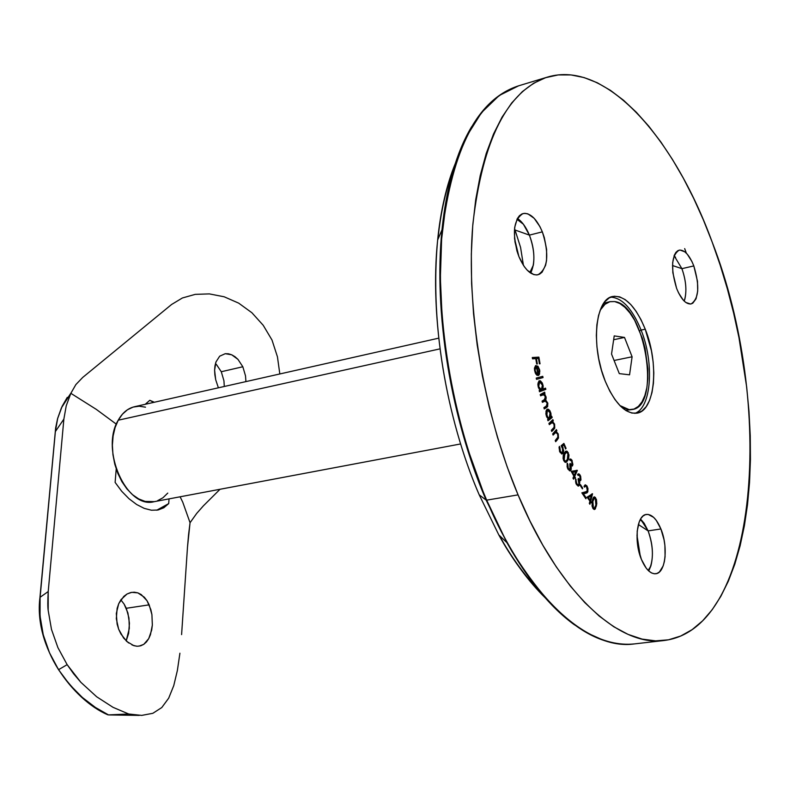 <?xml version="1.0" encoding="UTF-8"?>
<svg xmlns="http://www.w3.org/2000/svg" width="790" height="790" viewBox="0 0 790 790"><rect width="100%" height="100%" fill="white"/><g stroke="black" fill="none" stroke-linecap="round" stroke-linejoin="round"><path stroke-width="1.19" d="M574.547 624.9C550.679 607.638 528.125 580.206 506.884 542.592L486.156 500.11L468.51 451.08L460.057 421.89L452.512 389.598L446.35 354.473L442.114 317.047L440.356 278.208L441.62 239.153L446.301 201.42L454.606 166.68L466.475 136.601L481.545 112.575L499.191 95.531L518.596 85.824C477.97 99.481 452.502 148.253 442.203 232.132C434.599 313.778 451.801 418.572 486.67 500.149L518.062 494.876C483.273 412.37 465.774 306.471 472.864 224.133C482.611 139.573 507.447 90.564 547.381 77.124C605.367 59.428 673.751 136.779 712.155 242.026L720.184 265.124L727.363 288.863L733.634 313.087L738.966 337.626L746.678 387.031L748.999 411.57L750.253 435.764L750.441 459.454L749.532 482.473L747.518 504.642L744.387 525.775L740.141 545.702L734.789 564.238L728.331 581.193L720.806 596.391L712.234 609.653L702.665 620.792L692.139 629.63L680.733 636.019L668.518 639.811L655.601 640.878L642.082 639.09L628.09 634.4L613.771 626.746L599.255 616.111L584.728 602.533L570.35 586.091L556.308 566.904L542.799 545.159L529.991 521.054L518.062 494.876L507.2 466.93L497.552 437.571L489.257 407.176L482.443 376.159L477.18 344.914L473.556 313.887L471.6 283.472L471.324 254.074L472.706 226.059L475.699 199.761L480.241 175.479L486.225 153.477L493.553 133.954L502.094 117.068L511.713 102.947L522.279 91.67L533.635 83.246L545.643 77.677L558.155 74.931L571.022 74.931L584.126 77.588L597.329 82.782L610.502 90.396L623.547 100.271L636.355 112.279L648.827 126.242L660.875 142.003L672.418 159.402L683.38 178.264L693.699 198.438L703.307 219.748L712.155 242.026C775.128 403.196 759.625 628.731 664.212 640.483C618.935 647.227 558.945 592.856 518.062 494.876L486.67 500.149C527.631 597.033 588.254 650.723 634.34 643.919C571.16 650.229 512.996 564.82 486.67 500.149L506.884 542.592L512.058 551.618L529.32 577.974L542.246 594.416L556.239 609.406L571.19 622.402L586.911 632.82L603.155 640.117M686.382 253.215L684.663 248.603M545.169 597.763C526.91 579.169 511.466 558.224 498.816 534.929L479.155 494.708L498.816 534.929C513.342 560.791 528.796 581.736 545.169 597.763M502.647 541.249L499.27 535.363C511.15 557.029 525.478 576.72 542.276 594.436M683.943 300.842L684.861 299.074L684.199 301.089C687.033 292.122 686.273 281.309 681.908 268.659L672.507 265.529L681.908 268.659L674.127 255.713L681.908 268.659L693.818 265.924L681.908 268.659C685.888 279.986 686.875 290.127 684.861 299.074M491.736 101.594C464.619 127.96 448.039 170.689 442.005 229.791C432.061 339.108 461.627 443.921 486.156 500.11L479.214 494.826L486.156 500.11C450.735 418.187 433.473 311.24 442.005 229.791C446.577 186.47 456.452 152.095 471.65 126.667M641.095 330.082C632.336 308.811 622.214 297.83 610.729 297.139C622.214 297.83 632.336 308.811 641.095 330.082L639.663 330.803L641.095 330.082C654.525 363.084 651.483 408.005 634.775 413.368C651.483 408.005 654.525 363.084 641.095 330.082L645.242 329.193L641.095 330.082M605.268 381.264C590.594 346.198 595.206 298.818 612.764 296.477C624.87 295.302 635.693 306.214 645.242 329.193L640.967 319.594L636.088 311.28L630.785 304.545L625.245 299.667L619.676 296.852L614.294 296.23L609.297 297.85L604.883 301.691L601.249 307.626L598.543 315.447L596.875 324.868L596.341 335.503L596.954 346.938L598.702 358.7L601.516 370.303L605.268 381.264L609.821 391.149L614.966 399.562L620.496 406.159L626.194 410.701L631.812 413.051L637.145 413.121L641.994 410.958L646.181 406.662L649.548 400.441L651.987 392.531L653.429 383.249L653.814 372.939L653.142 361.988L651.444 350.77L645.242 329.193C659.354 363.775 655.167 410.81 636.967 413.16C625.443 414.217 614.887 403.581 605.268 381.264M640.552 519.079L644.136 523.247L648.116 530.88L638.36 524.511L648.116 530.88L640.552 519.079M641.421 559.429C633.728 541.456 636.75 515.06 646.348 514.438C651.809 514.102 656.658 518.941 660.904 528.964L648.116 530.88L660.904 528.964L656.302 520.393L653.656 517.371L648.165 514.418L645.529 514.626L643.1 515.969L640.976 518.388L639.238 521.825L637.194 531.137L637.313 542.493L638.192 548.379L641.421 559.429L646.151 568.079L648.857 571.061L651.641 572.987L654.396 573.787L657.023 573.441L659.413 571.97L663.156 565.936L664.36 561.621L665.071 556.654L664.904 545.515L664.035 539.768L660.904 528.964C668.439 546.789 665.565 573.115 655.769 573.747C650.447 574.054 645.667 569.284 641.421 559.429M514.527 228.725L515.05 230.008L514.409 230.176L515.05 230.008L514.527 228.725M517.411 218.465L523.414 224.251L529.389 235.124L515.05 230.008L529.389 235.124C526.11 227.145 522.111 221.585 517.411 218.465M518.951 256.691C511.792 234.146 513.164 219.768 523.079 213.537C530.238 212.648 536.657 218.751 542.335 231.855L529.389 235.124L542.335 231.855L539.935 226.631L534.178 218.317L527.858 213.843L524.777 213.31L521.923 213.952L519.386 215.769L517.282 218.682L514.685 227.372L514.557 238.698L516.927 250.874L518.951 256.691L524.264 266.605L527.335 270.318L533.724 274.574L536.785 274.959L539.6 274.16L542.068 272.214L545.604 265.262L546.542 260.522L546.601 249.413L544.29 237.533L542.335 231.855C549.425 254.271 547.974 268.58 537.96 274.782C530.989 275.631 524.649 269.607 518.951 256.691M676.596 288.35C670.522 268.136 671.372 255.407 679.153 250.154C684.466 249.64 689.354 254.894 693.818 265.924L691.862 261.372L687.27 254.182L684.812 251.822L679.993 250.025L677.84 250.677L675.954 252.336L674.423 254.963L672.665 262.675L672.833 272.639L676.596 288.35L678.6 292.962L683.291 300.151L685.789 302.442L690.598 304.022L692.731 303.261L696.039 298.808L697.698 291.095L697.491 281.299L693.818 265.924C699.841 286.01 698.943 298.689 691.102 303.943C685.908 304.436 681.069 299.242 676.596 288.35M587.029 497.167L589.913 501.067L589.32 503.467L589.923 504.277L590.525 501.887L591.256 502.875L590.772 500.909L592.549 493.77L587.029 497.167L589.913 501.067L589.32 503.467L589.923 504.277L590.525 501.887L591.256 502.875L590.772 500.909L592.549 493.77L587.029 497.167M580.196 485.416L582.398 488.872L582.664 488.082L580.462 484.625L580.196 485.416L582.398 488.872L582.664 488.082L580.462 484.625L580.196 485.416M571.18 471.314L573.856 476.153L572.977 478.157L573.54 479.165L574.409 477.16L575.09 478.385L574.774 476.331L577.371 470.356L571.18 471.314L573.856 476.153L572.977 478.157L573.54 479.165L574.409 477.16L575.09 478.385L574.774 476.331L577.371 470.356L571.18 471.314M563.744 460.619L564.84 462.091L566.015 462.367L568.563 459.059L568.988 454.971L567.26 451.317L565.581 451.327L564.287 452.966L563.29 455.228L563.102 458.417L563.744 460.619L565.926 462.387L567.852 460.511L568.336 452.769L566.213 451.041L564.287 452.966L563.744 460.619M552.664 433.947L553.109 435.093L555.834 432.406L557.71 434.243L557.938 437.038L555.222 440.553L555.666 441.689L558.49 438.016L558.244 433.957L556.19 431.528L556.861 430.748L556.417 429.612L552.664 433.947L553.109 435.093L555.775 432.416L557.71 434.243L557.829 437.334L555.222 440.553L555.666 441.689L557.592 439.438L558.244 433.957L556.19 431.528L556.861 430.748L556.417 429.612L552.664 433.947M551.775 416.34L551.015 416.932L550.986 413.664L549.939 410.8L548.438 409.269L547.194 409.25L546.245 410.375L545.87 413.911L546.7 416.952L548.339 419.026L547.618 419.589L548.003 420.774L552.161 417.525L551.775 416.34L551.015 416.932L551.272 417.693L552.161 417.525L551.775 416.34M545.535 388.137L542.937 389.105L543.174 386.034L542.315 383.022L540.36 380.78L538.908 381.007L537.842 384.621L538.464 387.732L539.985 390.211L539.195 390.507L539.491 391.741L545.831 389.361L545.535 388.137L542.937 389.105L542.957 384.888L539.353 380.75L538.128 386.636L539.985 390.211L539.195 390.507L539.491 391.741L545.831 389.361L545.535 388.137M535.205 370.727L535.235 367.962L536.361 366.688L538.138 375.517L538.938 375.102L539.837 371.122L537.98 366.254L535.669 365.563L534.425 368.92L535.245 372.92L537.042 375.378L537.101 374.262L535.205 370.727L534.642 370.846L536.361 366.688L538.138 375.517L539.54 374.134L539.659 369.977L537.98 366.254L535.6 365.602L534.455 368.11L534.662 370.935L537.042 375.378L535.205 370.727M532.282 357.515L532.519 358.838L535.758 358.65L536.696 364.002L537.338 363.963L536.41 358.611L538.464 358.492L539.402 363.834L540.044 363.795L538.879 357.129L532.282 357.515L532.519 358.838L535.758 358.65L536.696 364.002L537.338 363.963L536.41 358.611L538.464 358.492L539.402 363.834L540.044 363.795L538.879 357.129L532.282 357.515M536.242 378.074L536.529 379.348L543.036 377.59L542.76 376.326L536.242 378.074L536.529 379.348L543.036 377.59L542.76 376.326L536.242 378.074M540.232 394.595L540.577 395.82L543.974 394.536L545.376 396.659L545.367 398.96L542.058 401.123L542.404 402.337L545.495 400.945L547.203 403.176L547.243 405.389L543.885 407.65L544.241 408.904L547.638 406.662L547.816 403.107L545.781 400.184L546.196 397.627L544.211 393.805L544.962 393.381L544.626 392.166L540.232 394.595L540.577 395.82L543.263 394.457L545.376 396.659L544.31 399.859L542.058 401.123L542.404 402.337L545.1 400.965L547.203 403.176L546.275 406.287L543.885 407.65L544.241 408.904L546.631 407.541L547.816 403.107L545.781 400.184L545.989 396.59L544.211 393.805L544.962 393.381L544.626 392.166L540.232 394.595M548.902 423.47L549.327 424.645L552.487 422.383L554.057 424.368L554.215 427.153L551.321 430.283L551.736 431.459L554.738 428.18L554.61 424.141L552.585 421.505L553.296 420.823L552.882 419.648L548.902 423.47L549.327 424.645L552.032 422.344L554.057 424.368L554.086 427.43L551.321 430.283L551.736 431.459L553.78 429.474L554.61 424.141L552.585 421.505L553.296 420.823L552.882 419.648L548.902 423.47M563.892 443.407L561.137 445.748L562.974 449.648L562.322 452.354L561.394 452.561L560.416 451.653L559.913 447.535L559.399 446.36L559.063 447.456L559.685 451.692L561.868 453.993L563.201 453.026L563.705 450.685L562.332 446.232L563.843 444.928L565.61 448.987L566.055 448.335L563.892 443.407L561.137 445.748L562.45 447.821L562.569 452.058L561.848 452.611L560.149 451.12L559.399 446.36L559.685 451.692L562.125 453.974L563.063 453.263L563.003 447.446L562.332 446.232L563.843 444.928L565.61 448.987L566.055 448.335L563.892 443.407M571.723 461.301L571.97 464.668L571.111 464.718L570.133 463.404L569.758 464.145L570.706 467.927L569.995 469.497L568.257 468.203L567.803 464.174L567.279 463.138L567.111 463.76L567.289 467.562L569.521 470.791L571.19 469.537L571.101 465.912L572.315 466.041L572.908 464.54L571.812 459.997L570.775 459.059L569.491 459.474L571.723 461.301L572.059 464.53L571.624 464.905L570.133 463.404L569.758 464.145L570.123 470.129L571.022 469.971L571.101 465.912L572.622 465.626L572.118 460.521L570.252 459.01L569.491 459.474L571.723 461.301M579.771 475.916L580.196 479.303L579.376 479.55L578.369 478.424L578.053 479.263L579.179 482.927L578.576 484.685L577.411 484.487L576.611 483.312L575.555 479.105L575.88 483.302L578.191 486.107L579.663 484.714L579.435 480.764L580.255 480.893L580.966 479.846L580.65 476.202L579.218 474.02L577.549 474.543L578.132 475.531L578.912 475.146L579.771 475.916L580.275 479.135L579.791 479.649L578.369 478.424L578.053 479.263L578.991 484.063L578.26 484.823L576.848 483.747L575.624 478.779L576.502 484.625L578.448 486.097L579.583 484.942L579.435 480.764L580.867 480.142L580.107 475.027L578.448 473.832L577.549 474.543L578.132 475.531L578.734 475.155L579.771 475.916M586.644 486.798L587.464 489.77L586.96 491.439L581.845 492.841L585.884 498.786L586.16 497.838L583.425 493.799L586.95 492.911L587.73 492.012L587.997 488.635L586.95 485.909L585.262 484.793L583.998 486.304L584.561 487.144L585.449 486.038L586.496 486.601L587.326 490.709L585.321 492.131L581.845 492.841L585.884 498.786L586.16 497.838L583.425 493.799L585.676 493.335L587.908 491.538L586.95 485.909L585.232 484.803L583.998 486.304L584.561 487.144L585.489 486.028L586.644 486.798M593.171 508.75L594.307 509.491L595.305 508.948L596.786 503.813L596.43 499.359L594.406 496.831L593.418 497.394L592.5 499.675L592.036 506.005L593.043 508.582L594.524 509.481L596.47 505.788L595.522 497.562L594.208 496.841L592.293 500.593L593.171 508.75M450.725 176.713L453.983 167.648M530.663 273.093C535.334 263.139 534.909 250.479 529.389 235.124C533.418 245.65 534.731 255.644 533.349 265.124L530.663 273.093M523.434 265.381L520.571 247.408L515.05 230.008L520.571 247.408L523.434 265.381M518.882 256.503L514.567 238.748M648.748 570.963C653.824 560.12 653.606 546.759 648.116 530.88C652.668 543.303 653.597 554.965 650.901 565.877L648.748 570.963M640.335 556.496L636.977 535.235L640.335 556.496M532.312 357.653L538.879 357.129L538 357.317L538.197 358.502L538 357.317L532.312 357.653M535.778 358.749L536.41 358.611L535.778 358.749M535.887 374.154L537.101 374.262L535.887 374.154M535.669 365.563L537.98 366.254L537.091 366.442L537.644 367.153L535.669 365.563M539.076 370.095L539.659 369.977L539.076 370.095L538.385 374.026L536.914 366.728L536.39 366.837L538.138 367.696L539.076 370.095L538.652 374.322L539.54 374.134L538.079 375.26L538.899 373.433L537.862 374.134L538.385 374.026L536.914 366.728L538.138 367.696L539.076 370.095M541.881 376.563L542.147 377.768L543.036 377.59L536.519 379.289L542.147 377.768L541.881 376.563M544.685 388.453L544.942 389.539L545.831 389.361L539.461 391.593L544.942 389.539L544.685 388.453M539.116 380.869L541.012 382.449L539.116 380.869M542.375 385.007L542.957 384.888L542.375 385.007M542.078 389.282L542.937 389.105L542.078 389.282M540.597 389.914L541.12 389.806L539.906 389.134L538.701 386.567L538.138 386.675L538.701 386.567L539.639 382.014L538.938 382.153L537.941 383.081L539.797 381.975L542.424 385.194L541.288 389.786L538.701 386.567L538.602 383.614L539.343 382.182L540.419 382.054L542.207 384.444L542.542 388.157L541.111 389.806M540.222 389.984L541.288 389.786M539.037 382.143L539.797 381.975M543.806 392.61L544.073 393.558L544.962 393.381L543.323 393.983L544.211 393.805L543.323 393.983L543.974 394.536L543.323 393.983L544.073 393.558L543.806 392.61M544.468 394.921L545.189 394.773L544.468 394.921M545.396 396.708L545.989 396.59L545.396 396.708M545.732 400.994L544.893 400.362L545.347 398.999L544.893 400.362L545.781 400.184L544.893 400.362L545.762 401.024M547.213 403.226L547.816 403.107L547.213 403.226M546.443 407.206L547.164 405.576L545.732 407.719L546.631 407.541L544.152 408.618L546.107 407.482M544.616 401.123L542.325 402.061L544.399 401.113M542.769 394.625L541.555 394.961M541.91 394.783L542.671 394.615M548.003 420.774L552.161 417.525L547.865 420.359L551.272 417.693L550.699 412.538L547.549 409.121L546.976 409.398L546.305 415.915L548.339 419.026L547.618 419.589L548.003 420.774M547.124 409.289L548.991 410.879L547.124 409.289M547.766 410.425L550.215 413.032L550.551 414.572L550.018 417.742L548.171 417.94L546.482 413.891L546.858 411.264L547.766 410.425L545.92 411.531L548.072 410.405L550.699 412.538L550.077 412.656L549.228 418.285L546.255 415.757L546.838 415.649L547.342 410.622L546.621 410.682M550.363 417.061L551.015 416.932L550.363 417.061M548.349 418.453L549.228 418.285M552.17 420.329L552.408 420.991L553.296 420.823L551.697 421.672L552.585 421.505L551.697 421.672L552.743 422.502L551.697 421.672L552.17 420.329M554.017 424.26L554.61 424.141L554.017 424.26M554.106 427.38L552.891 429.642L553.78 429.474L551.548 430.935L554.106 427.38M551.232 422.502L550.166 423.154M555.864 431.982L555.301 431.686L555.755 430.372L556.861 430.748L555.301 431.686L556.19 431.528L555.301 431.686L556.417 432.486M557.641 434.066L558.244 433.957L557.641 434.066M557.523 438.361L556.703 439.605L557.592 439.438L555.429 441.087L557.335 438.726M555.074 432.565L552.872 434.5L554.116 433.088M563.191 444L563.625 444.968L563.191 444M565.383 448.463L566.055 448.335L565.383 448.463M562.944 445.096L561.552 446.291L562.944 445.096M561.611 446.36L562.332 446.232L561.611 446.36M562.332 447.565L563.003 447.446L562.332 447.565M562.766 451.683L562.174 453.421L563.063 453.263L561.641 453.964L562.766 451.683M559.034 447.703L559.913 447.535L559.034 447.703M559.498 451.238L560.149 451.12L559.498 451.238M560.199 452.561L561.848 452.611M565.778 451.199L566.944 452.058M567.576 452.897L568.336 452.769L567.576 452.897M567.941 458.368L566.963 460.669L567.852 460.511L565.482 462.387L567.753 458.97M566.707 451.771L566.015 451.268M564.208 461.232L565.64 461.163L563.527 460.096L564.159 459.978L564.781 454.033L566.4 452.324L567.941 453.509L567.358 459.494L565.64 461.163M563.221 455.514L563.537 454.823M565.976 452.512L563.892 454.191M564.248 453.618L564.811 452.907M563.882 454.191L564.781 454.033L563.882 454.191M567.941 453.509L568.435 455.791L567.921 458.368L566.479 460.669L565.097 461.074L563.863 459.138L563.991 455.672L566.163 452.403L567.941 453.509M569.817 459.197L571.14 460.521L569.886 459.217M571.298 460.669L572.118 460.521L571.298 460.669M572.029 464.579L571.733 465.784L572.622 465.626L571.486 466.14L572.029 464.579M570.499 466.011L571.101 465.912L570.499 466.011M570.706 467.966L571.387 467.848L570.706 467.966M569.827 470.573L570.449 468.993L569.837 469.556L567.556 468.332L568.257 468.203L567.635 466.09L567.003 466.199L567.635 466.09L567.279 463.138L567.862 468.974L570.015 470.83L571.022 469.971L569.57 470.8M568.148 469.438L569.837 469.556M576.384 470.327L577.371 470.356L576.483 470.514L573.886 476.488L574.774 476.331L573.886 476.488L574.271 477.19L573.886 476.488L576.384 470.327M574.705 477.683L575.446 477.555L574.705 477.683M573.52 477.308L574.409 477.16L573.076 478.335L573.52 477.308M574.883 471.897L571.822 472.479L574.883 471.897M574.212 475.323L572.572 472.351L575.772 471.749L574.212 475.323L573.471 475.452L574.212 475.323L572.572 472.351L575.772 471.749L574.212 475.323M578.023 474.02L579.218 475.185L580.107 475.027L579.307 475.333L578.25 474.119M580.186 479.332L579.979 480.29L580.867 480.142L579.643 480.863L580.186 479.332M578.823 480.873L579.435 480.764L578.823 480.873M579.179 482.799L579.821 482.69L579.179 482.799M578.902 484.27L578.695 485.09L579.583 484.942L578.004 486.067M575.456 479.846L576.187 479.718L575.456 479.846M575.515 481.831L576.127 481.722L575.515 481.831M576.117 483.875L576.848 483.747L576.117 483.875M577.322 484.981L578.26 484.823M578.487 479.698L579.791 479.649M578.892 484.27L578.102 485.988M581.963 488.19L582.664 488.082L581.963 488.19M585.479 486.028L584.294 486.314M584.965 485.021L586.062 486.057L586.95 485.909L586.21 486.285L585.232 485.169M586.308 492.891L587.138 491.173L587.019 491.686L587.908 491.538L585.676 493.335L582.586 493.938L586.062 493.059M585.331 497.967L586.16 497.838L585.331 497.967M592.046 493.859L592.549 493.77L592.046 493.859M591.611 494.145L591.187 495.824L591.611 494.145M590.12 500.1L589.883 501.028L590.12 500.1M589.903 501.048L590.772 500.909L589.903 501.048M589.913 501.087L590.505 501.887L589.676 502.025L590.525 501.887L589.913 501.087M590.624 502.035L591.493 501.887L590.624 502.035M590.347 495.962L587.513 497.819L590.347 495.962M590.16 500.09L588.382 497.68L587.513 497.828L591.236 495.814L590.16 500.09L589.291 500.228L590.16 500.09L588.382 497.68L591.236 495.814L590.16 500.09M593.873 497.068L595.522 497.562L594.643 497.71L595.048 498.312L594.09 497.177M595.7 505.906L596.47 505.788L595.7 505.906M595.305 507.101L594.06 509.441L595.305 507.101M593.438 508.424L594.307 508.286L592.648 507.931L593.399 507.812L592.865 501.334L594.396 498.125L595.334 498.599L595.897 505.096L595.087 507.555L593.863 508.207L593.004 507.16L592.865 501.334L592.125 501.453L592.865 501.334L594.445 498.125L595.907 499.734L595.897 505.096L594.337 508.276M594.396 498.125L592.619 499.25M455.317 163.451C446.597 184.771 440.711 210.288 437.65 239.992C429.533 316.988 445.748 417.555 479.214 494.826C456.037 441.778 428.18 343.265 437.65 239.992C440.455 211.414 446.34 185.897 455.317 163.451M453.983 167.658C445.925 188.968 440.563 212.895 437.897 239.419M438.726 338.15L134.488 406.722C127.812 408.321 122.391 412.815 118.233 420.201L440 348.864L118.233 420.201C99.994 449.727 126.746 509.402 154.178 501.68L460.61 443.95M167.766 493.098L162.957 497.759L157.437 500.771M154.297 501.65L145.083 501.403L138.724 498.944L132.582 494.728L126.894 488.892L121.907 481.663L117.809 473.319L114.787 464.214L112.95 454.694L112.387 445.155L113.118 435.981L115.093 427.558L118.233 420.201L122.41 414.197L127.437 409.773L133.115 407.087L139.208 406.218L145.498 407.176M600.163 310.253L604.607 304.476L609.999 301.642L603.718 303.251L607.905 302.343M609.999 301.642L614.66 301.563C644.768 304.575 661.605 406.218 632.365 409.506L625.621 410.346L629.215 409.664L619.874 405.527L624.07 408.183L629.215 409.664L634.044 409.052L638.36 406.396L642.013 401.824L644.877 395.523L646.842 387.752L647.869 378.805L647.909 369.019L645.094 348.38L642.349 338.268L634.646 320.256L629.966 313.028L624.959 307.359L619.785 303.478L614.66 301.563L609.762 301.701L605.298 303.913L600.163 310.243M624.505 337.429L632.099 356.784L629.561 374.825L619.291 373.621L611.539 354.048L614.215 335.898L624.505 337.429L614.215 335.898L611.539 354.048L619.291 373.621L629.561 374.825L632.099 356.784L614.087 360.487L632.099 356.784L624.505 337.429L613.652 339.74L624.505 337.429M630.124 409.714L632.365 409.506M121.502 600.696L124.139 604.133L121.502 600.696M126.291 608.28L124.139 604.133L127.901 612.941L129.422 623.192L128.651 633.333L126.183 640.897L129.323 628.356L128.948 617.987L126.291 608.28L149.172 604.844L126.291 608.28M128.612 642.961L123.655 638.093L118.658 629.205L116.318 618.748L117.137 608.349L118.717 603.708L123.823 596.371L127.072 593.981L130.607 592.569L134.241 592.194L137.835 592.865L141.232 594.564L146.989 600.677L149.172 604.844L151.917 614.63L152.342 625.107L151.68 630.094L148.708 638.666L146.456 641.944L143.77 644.344L140.699 645.805L137.351 646.25L133.846 645.677L126.844 641.519L120.89 633.945L118.658 629.205L117.108 624.07L116.318 613.445L118.717 603.708L120.989 599.649L127.072 593.981L131.723 592.342L137.835 592.865L144.313 597.201L146.989 600.677L150.831 609.574L151.917 614.63L152.342 625.107L150.456 634.686L148.708 638.666L143.77 644.344L138.981 646.171M67.269 397.37L62.203 406.159L57.68 418.443L55.349 431.597L63.862 419.125L48.22 591.542L40.102 597.28L55.349 431.597L63.862 419.125L66.242 405.774L70.853 393.311L75.86 384.592L82.733 377.423L171.608 304.476L182.381 297.978L195.229 294.364L209.38 293.9L224.172 296.783L238.669 303.133L251.892 312.731L263.218 325.292L271.997 340.016L277.448 356.833L279.818 373.966L277.448 356.833L271.997 340.016L263.218 325.292L251.892 312.731L238.669 303.133L224.172 296.783L209.38 293.9L195.229 294.364L182.381 297.978L171.608 304.476L82.733 377.423L75.86 384.592L70.853 393.321L96.321 409.388L116.337 424.161L96.321 409.388L70.853 393.321L66.242 405.774L63.862 419.125L48.22 591.542L40.102 597.28L40.043 616.002L43.243 634.745L49.513 652.797L58.549 669.693L67.14 664.657L57.897 647.602L51.478 629.383L48.19 610.463C47.667 607.243 47.677 600.933 48.22 591.542L48.19 610.463L51.478 629.383L57.897 647.602L67.14 664.657L73.687 673.87L80.866 682.323L96.656 696.76L113.029 707.327L128.691 714.002L141.716 715.394L128.691 714.002L111.479 714.98M216.381 364.427L221.279 371.735L216.381 364.427M242.826 366.757L221.279 371.735L223.935 380.76L224.301 386.478L223.935 380.76L221.279 371.735L242.826 366.757L245.512 375.852L245.927 381.6L245.512 375.852L242.826 366.757L237.968 359.381L242.826 366.757M234.956 356.685L237.968 359.381L231.737 354.809L234.956 356.685M228.438 353.792L231.737 354.809L225.249 353.693L228.438 353.792M219.66 356.201L225.249 353.693L219.66 356.201L215.947 361.988L219.66 356.201M214.969 365.839L215.947 361.988L214.603 370.184L214.969 365.839M214.86 374.806L214.603 370.184L215.68 379.565L214.86 374.806M215.759 379.921L218.386 387.811M115.123 482.404L116.209 469.003L115.123 482.404L121.7 491.271L115.123 482.404M128.987 498.717L121.7 491.271L128.987 498.717L136.631 504.494L128.987 498.717M144.205 508.365L136.631 504.494L144.205 508.365L151.463 510.231L144.205 508.365M158.03 510.014L151.463 510.231L158.03 510.014L163.826 507.763L158.03 510.014M156.716 510.221L168.705 503.595L169.04 498.875L168.705 503.595L163.826 507.763L168.705 503.595L162.612 508M182.737 502.144L180.1 496.791L182.737 502.144L190.054 522.704L182.737 502.144M188.593 534.386L190.054 522.704L196.69 513.421L203.395 505.837L220.035 489.267L203.395 505.837L196.69 513.421L190.054 522.704L187.487 547.154L188.593 534.386M181.591 634.607L187.487 547.154L181.591 634.607M177.375 670.473L179.913 653.221L177.375 670.473L173.761 685.611L177.375 670.473M168.685 698.172L173.761 685.611L168.685 698.172L161.792 707.534L152.855 713.301L141.716 715.394M149.794 400.293L154.317 402.248L149.794 400.293L153.665 402.396L149.794 400.293L145.232 404.302L149.794 400.293M80.866 682.323L67.14 664.657L58.549 669.693L69.658 684.634L82.288 697.402L95.442 707.475L108.467 714.901L128.691 714.002L113.029 707.327L96.656 696.76L80.866 682.323M108.467 714.901L107.381 714.614L108.467 714.901C90.208 706.566 73.569 691.497 58.549 669.693C44.349 647.237 38.197 623.103 40.102 597.28L55.547 429.661L57.67 418.433L62.025 406.534M62.025 406.524L70.962 393.065M136.394 646.2L132.019 644.976M664.212 640.483L634.34 643.919C591.858 648.126 549.376 614.344 506.884 542.592L498.816 534.929L479.204 494.807C445.728 417.545 429.513 317.027 437.65 239.992L442.005 229.791C452.453 146.97 477.98 98.977 518.596 85.824L547.351 77.134M517.914 253.946L514.883 241.473M644.136 523.247L640.186 519.721M523.414 224.251L516.966 219.314M675.559 257.234L673.998 256.069M533.349 265.124L529.873 272.54M650.901 565.877L648.195 570.429M545.1 400.965L544.211 401.142M543.263 394.457L542.365 394.635M552.032 422.344L551.144 422.512M555.775 432.416L554.886 432.574M566.39 452.324L565.512 452.482M570.508 460.353L569.985 460.442M571.624 464.905L570.736 465.063M139.238 715.385L109.573 714.95M70.853 393.311L61.403 407.877L57.591 418.552L55.646 427.953L39.944 597.438C33.605 647.425 72.897 699.831 107.697 714.762M109.326 714.94L108.408 714.901"/></g></svg>
